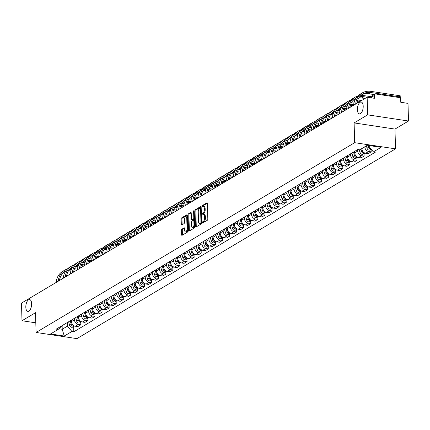 <?xml version="1.0" encoding="UTF-8"?>
<svg xmlns="http://www.w3.org/2000/svg" width="430" height="430" viewBox="0 0 430 430"><rect width="100%" height="100%" fill="white"/><g stroke="black" fill="none" stroke-linecap="round" stroke-linejoin="round"><path stroke-width="0.64" d="M202.337 222.627A0.645 0.301 -81.4 0 0 202.551 223.079A0.645 0.301 -81.4 0 0 202.664 223.052L207.4 220.23A0.919 0.43 -81.4 0 0 207.819 219.096L207.384 203.433A0.919 0.43 -81.4 0 0 207.072 202.788A0.919 0.43 -81.4 0 0 206.911 202.826L202.181 205.648A0.645 0.301 -81.4 0 0 201.885 206.443A0.645 0.301 -81.4 0 0 202.1 206.889A0.645 0.301 -81.4 0 0 202.213 206.862L202.826 206.497A2.935 1.376 -81.4 0 1 203.342 206.378A2.935 1.376 -81.4 0 1 204.331 208.437L204.363 209.738A2.935 1.376 -81.4 0 1 203.019 213.377L202.406 213.742A0.645 0.301 -81.4 0 0 202.111 214.532A0.645 0.301 -81.4 0 0 202.326 214.984A0.645 0.301 -81.4 0 0 202.439 214.957L203.051 214.591A2.935 1.376 -81.4 0 1 203.567 214.473A2.935 1.376 -81.4 0 1 204.556 216.526L204.589 217.833A2.935 1.376 -81.4 0 1 203.245 221.466L202.632 221.832A0.645 0.301 -81.4 0 0 202.337 222.627M203.567 214.473L204.384 214.597A2.935 1.376 -81.4 0 1 205.373 216.65L205.406 217.956A2.935 1.376 -81.4 0 1 204.062 221.59L203.449 221.955A0.645 0.301 -81.4 0 0 203.153 222.751A0.645 0.301 -81.4 0 0 203.153 222.761M202.702 206.567A0.645 0.301 -81.4 0 0 202.702 206.572A0.645 0.301 -81.4 0 1 202.998 205.771L202.181 205.648M203.342 206.378L204.159 206.502A2.935 1.376 -81.4 0 1 205.148 208.561L205.18 209.861A2.935 1.376 -81.4 0 1 203.836 213.5L203.223 213.861A0.645 0.301 -81.4 0 0 202.928 214.656A0.645 0.301 -81.4 0 0 202.928 214.667M31.627 303.736A5.982 2.8 -81.4 0 0 29.611 299.549A5.982 2.8 -81.4 0 0 25.816 307.197A5.982 2.8 -81.4 0 0 27.826 311.385A5.982 2.8 -81.4 0 0 31.627 303.736M363.2 106.231A5.982 2.8 -81.4 0 0 361.189 102.044A5.982 2.8 -81.4 0 0 357.389 109.693A5.982 2.8 -81.4 0 0 359.399 113.88A5.982 2.8 -81.4 0 0 363.2 106.231M181.895 229.185A0.919 0.43 -81.4 0 0 181.476 230.319L181.594 234.715A0.919 0.43 -81.4 0 0 181.906 235.361A0.919 0.43 -81.4 0 0 182.067 235.323L187.324 232.189A0.919 0.43 -81.4 0 0 187.743 231.055L187.308 215.387A0.919 0.43 -81.4 0 0 187.002 214.747A0.919 0.43 -81.4 0 0 186.84 214.785L181.578 217.913A0.919 0.43 -81.4 0 0 181.159 219.053L181.309 224.358A0.919 0.43 -81.4 0 0 181.616 225.003A0.919 0.43 -81.4 0 0 181.777 224.965L184.029 223.621A0.919 0.43 -81.4 0 0 184.448 222.487L184.373 219.854A2.456 1.15 -81.4 0 1 185.932 216.72A2.456 1.15 -81.4 0 1 186.76 218.435L187.05 228.749A2.456 1.15 -81.4 0 1 185.491 231.888A2.456 1.15 -81.4 0 1 184.663 230.168L184.615 228.448A0.919 0.43 -81.4 0 0 184.309 227.809A0.919 0.43 -81.4 0 0 184.148 227.846L181.895 229.185L182.712 229.308A0.919 0.43 -81.4 0 0 182.293 230.442L182.411 234.839A0.919 0.43 -81.4 0 0 182.444 235.097M354.11 122.91L394.971 129.081L408.5 121.018L367.639 114.853L354.11 122.91L354.664 142.685L36.072 332.454L35.523 312.685L21.994 320.742L21.5 303.096L367.145 97.207L374.379 98.298L374.304 95.551L370.638 97.734M367.639 114.853L367.145 97.207M195.456 226.459A0.919 0.43 -81.4 0 0 195.763 227.104A0.919 0.43 -81.4 0 0 195.924 227.067L201.181 223.933A0.919 0.43 -81.4 0 0 201.605 222.799L201.165 207.131A0.919 0.43 -81.4 0 0 200.858 206.491A0.919 0.43 -81.4 0 0 200.697 206.529L195.44 209.663A0.919 0.43 -81.4 0 0 195.016 210.797L195.456 226.459L196.274 226.583A0.919 0.43 -81.4 0 0 196.3 226.841M194.252 228.061L188.996 231.195A0.919 0.43 -81.4 0 1 188.834 231.232A0.919 0.43 -81.4 0 1 188.528 230.587L188.087 214.925A0.919 0.43 -81.4 0 1 188.512 213.785L190.759 212.447A0.919 0.43 -81.4 0 1 190.92 212.409A0.919 0.43 -81.4 0 1 191.232 213.054L191.409 219.407A0.919 0.43 -81.4 0 0 191.715 220.047A0.919 0.43 -81.4 0 0 191.877 220.009L193.371 219.123A0.919 0.43 -81.4 0 0 193.79 217.983L193.607 211.372A0.645 0.301 -81.4 0 1 194.016 210.549A0.645 0.301 -81.4 0 1 194.231 211.001L194.677 226.927A0.919 0.43 -81.4 0 1 194.252 228.061M408.5 121.018L408.005 103.377L400.776 102.286L400.695 99.534A1.87 1.543 59.2 0 0 399.013 97.513L375.89 94.025A1.87 1.543 59.2 0 0 374.981 94.192A1.87 1.543 59.2 0 0 374.304 95.551M394.971 129.081L395.525 148.85L76.932 338.625L36.072 332.454M21.994 320.742L35.803 322.828M361.818 148.549L361.818 148.624A4.3 3.547 59.2 0 0 365.693 153.268L368.687 151.484A4.3 3.547 -120.8 0 1 364.817 146.84L364.812 146.764M368.687 151.484L371.181 151.86L371.112 149.344M365.693 153.268L368.188 153.644L371.181 151.86M364.033 153.564L364.102 156.079L361.608 155.703A4.3 3.547 -120.8 0 1 357.733 151.059L357.695 149.575M354.696 151.36L354.739 152.844A4.3 3.547 59.2 0 0 358.609 157.487L361.103 157.864L364.102 156.079M356.948 157.778L357.018 160.299L354.524 159.922A4.3 3.547 -120.8 0 1 350.654 155.278L350.611 153.79M347.617 155.574L347.655 157.063A4.3 3.547 59.2 0 0 351.53 161.707L354.024 162.083L357.018 160.299M349.864 161.997L349.939 164.518L347.445 164.142A4.3 3.547 -120.8 0 1 343.57 159.492L343.532 158.009M340.533 159.793L340.576 161.277A4.3 3.547 59.2 0 0 344.446 165.926L346.94 166.302L349.939 164.518M342.785 166.216L342.855 168.737L340.361 168.361A4.3 3.547 -120.8 0 1 336.491 163.712L336.448 162.228M333.454 164.013L333.492 165.496A4.3 3.547 59.2 0 0 337.367 170.146L339.861 170.522L342.855 168.737M335.701 170.436L335.771 172.951L333.282 172.575A4.3 3.547 -120.8 0 1 329.407 167.931L329.364 166.448M326.37 168.232L326.413 169.716A4.3 3.547 59.2 0 0 330.283 174.36L332.777 174.736L335.771 172.951M328.622 174.655L328.692 177.171L326.198 176.794A4.3 3.547 -120.8 0 1 322.328 172.15L322.285 170.667M319.286 172.451L319.329 173.935A4.3 3.547 59.2 0 0 323.204 178.579L325.693 178.955L328.692 177.171M321.538 178.869L321.608 181.39L319.119 181.014A4.3 3.547 -120.8 0 1 315.244 176.37L315.201 174.881M312.207 176.671L312.25 178.154A4.3 3.547 59.2 0 0 316.12 182.798L318.614 183.175L321.608 181.39M314.459 183.089L314.529 185.609L312.035 185.233A4.3 3.547 -120.8 0 1 308.16 180.584L308.122 179.1M305.123 180.885L305.166 182.374A4.3 3.547 59.2 0 0 309.041 187.018L311.53 187.394L314.529 185.609M307.375 187.308L307.445 189.829L304.956 189.453A4.3 3.547 -120.8 0 1 301.081 184.803L301.038 183.32M298.044 185.104L298.087 186.588A4.3 3.547 59.2 0 0 301.957 191.237L304.451 191.613L307.445 189.829M300.296 191.527L300.366 194.043L297.872 193.667A4.3 3.547 -120.8 0 1 293.996 189.023L293.959 187.539M290.959 189.324L291.002 190.807A4.3 3.547 59.2 0 0 294.878 195.456L297.366 195.833L300.366 194.043M293.212 195.747L293.281 198.262L290.787 197.886A4.3 3.547 -120.8 0 1 286.917 193.242L286.875 191.758M283.881 193.543L283.918 195.026A4.3 3.547 59.2 0 0 287.794 199.671L290.288 200.047L293.281 198.262M286.127 199.961L286.203 202.482L283.709 202.105A4.3 3.547 -120.8 0 1 279.833 197.461L279.796 195.978M276.796 197.762L276.839 199.246A4.3 3.547 59.2 0 0 280.709 203.89L283.203 204.266L286.203 202.482M279.048 204.18L279.118 206.701L276.624 206.325A4.3 3.547 -120.8 0 1 272.754 201.681L272.711 200.192M269.717 201.976L269.755 203.465A4.3 3.547 59.2 0 0 273.63 208.109L276.125 208.486L279.118 206.701M271.964 208.4L272.034 210.92L269.546 210.544A4.3 3.547 -120.8 0 1 265.67 205.895L265.627 204.411M262.633 206.196L262.676 207.679A4.3 3.547 59.2 0 0 266.546 212.329L269.04 212.705L272.034 210.92M264.885 212.619L264.955 215.14L262.461 214.763A4.3 3.547 -120.8 0 1 258.591 210.114L258.548 208.631M255.554 210.415L255.592 211.899A4.3 3.547 59.2 0 0 259.467 216.548L261.961 216.924L264.955 215.14M257.801 216.838L257.871 219.354L255.382 218.977A4.3 3.547 -120.8 0 1 251.507 214.333L251.464 212.85M248.47 214.634L248.513 216.118A4.3 3.547 59.2 0 0 252.383 220.762L254.877 221.138L257.871 219.354M250.722 221.058L250.792 223.573L248.298 223.197A4.3 3.547 -120.8 0 1 244.428 218.553L244.385 217.069M241.386 218.854L241.429 220.337A4.3 3.547 59.2 0 0 245.304 224.981L247.793 225.358L250.792 223.573M243.638 225.272L243.708 227.792L241.219 227.416A4.3 3.547 -120.8 0 1 237.344 222.772L237.301 221.283M234.307 223.068L234.35 224.557A4.3 3.547 59.2 0 0 238.22 229.201L240.714 229.577L243.708 227.792M236.559 229.491L236.629 232.012L234.135 231.636A4.3 3.547 -120.8 0 1 230.26 226.986L230.222 225.503M227.223 227.287L227.266 228.771A4.3 3.547 59.2 0 0 231.141 233.42L233.63 233.796L236.629 232.012M229.475 233.71L229.545 236.231L227.051 235.855A4.3 3.547 -120.8 0 1 223.181 231.206L223.138 229.722M220.144 231.507L220.181 232.99A4.3 3.547 59.2 0 0 224.057 237.639L226.551 238.016L229.545 236.231M222.396 237.93L222.466 240.445L219.972 240.069A4.3 3.547 -120.8 0 1 216.096 235.425L216.059 233.941M213.06 235.726L213.103 237.209A4.3 3.547 59.2 0 0 216.978 241.853L219.467 242.23L222.466 240.445M215.312 242.149L215.382 244.665L212.888 244.288A4.3 3.547 -120.8 0 1 209.018 239.644L208.975 238.161M205.981 239.945L206.018 241.429A4.3 3.547 59.2 0 0 209.894 246.073L212.388 246.449L215.382 244.665M208.227 246.363L208.303 248.884L205.809 248.508A4.3 3.547 -120.8 0 1 201.933 243.864L201.896 242.375M198.897 244.165L198.939 245.648A4.3 3.547 59.2 0 0 202.809 250.292L205.303 250.668L208.303 248.884M201.149 250.582L201.219 253.103L198.725 252.727A4.3 3.547 -120.8 0 1 194.854 248.078L194.811 246.594M191.818 248.379L191.855 249.868A4.3 3.547 59.2 0 0 195.731 254.512L198.225 254.888L201.219 253.103M194.064 254.802L194.134 257.323L191.646 256.947A4.3 3.547 -120.8 0 1 187.77 252.297L187.727 250.814M184.733 252.598L184.776 254.082A4.3 3.547 59.2 0 0 188.646 258.731L191.14 259.107L194.134 257.323M186.986 259.021L187.055 261.537L184.561 261.161A4.3 3.547 -120.8 0 1 180.691 256.517L180.648 255.033M177.654 256.817L177.692 258.301A4.3 3.547 59.2 0 0 181.567 262.95L184.061 263.327L187.055 261.537M179.901 263.241L179.971 265.756L177.482 265.38A4.3 3.547 -120.8 0 1 173.607 260.736L173.564 259.252M170.57 261.037L170.613 262.52A4.3 3.547 59.2 0 0 174.483 267.164L176.977 267.541L179.971 265.756M172.822 267.455L172.892 269.975L170.398 269.599A4.3 3.547 -120.8 0 1 166.528 264.955L166.485 263.472M163.486 265.256L163.529 266.74A4.3 3.547 59.2 0 0 167.404 271.384L169.893 271.76L172.892 269.975M165.738 271.674L165.808 274.195L163.319 273.819A4.3 3.547 -120.8 0 1 159.444 269.175L159.401 267.686M156.407 269.47L156.45 270.959A4.3 3.547 59.2 0 0 160.32 275.603L162.814 275.979L165.808 274.195M158.659 275.893L158.729 278.414L156.235 278.038A4.3 3.547 -120.8 0 1 152.36 273.389L152.322 271.905M149.323 273.69L149.366 275.173A4.3 3.547 59.2 0 0 153.241 279.822L155.73 280.199L158.729 278.414M151.575 280.113L151.645 282.634L149.151 282.257A4.3 3.547 -120.8 0 1 145.281 277.608L145.238 276.125M142.244 277.909L142.282 279.392A4.3 3.547 59.2 0 0 146.157 284.042L148.651 284.418L151.645 282.634M144.496 284.332L144.566 286.848L142.072 286.471A4.3 3.547 -120.8 0 1 138.197 281.827L138.159 280.344M135.16 282.128L135.203 283.612A4.3 3.547 59.2 0 0 139.078 288.256L141.567 288.632L144.566 286.848M137.412 288.552L137.482 291.067L134.988 290.691A4.3 3.547 -120.8 0 1 131.118 286.047L131.075 284.563M128.081 286.348L128.119 287.831A4.3 3.547 59.2 0 0 131.994 292.475L134.488 292.851L137.482 291.067M130.328 292.765L130.403 295.286L127.909 294.91A4.3 3.547 -120.8 0 1 124.033 290.266L123.996 288.777M120.997 290.562L121.04 292.051A4.3 3.547 59.2 0 0 124.91 296.695L127.404 297.071L130.403 295.286M123.249 296.985L123.319 299.506L120.825 299.129A4.3 3.547 -120.8 0 1 116.955 294.48L116.912 292.997M113.918 294.781L113.955 296.265A4.3 3.547 59.2 0 0 117.831 300.914L120.325 301.29L123.319 299.506M116.165 301.204L116.234 303.725L113.746 303.349A4.3 3.547 -120.8 0 1 109.87 298.7L109.827 297.216M106.833 299L106.876 300.484A4.3 3.547 59.2 0 0 110.746 305.133L113.24 305.51L116.234 303.725M109.086 305.424L109.156 307.939L106.661 307.563A4.3 3.547 -120.8 0 1 102.791 302.919L102.748 301.435M99.749 303.22L99.792 304.703A4.3 3.547 59.2 0 0 103.668 309.347L106.156 309.724L109.156 307.939M102.001 309.643L102.071 312.159L99.583 311.782A4.3 3.547 -120.8 0 1 95.707 307.138L95.664 305.655M92.67 307.439L92.713 308.923A4.3 3.547 59.2 0 0 96.583 313.567L99.077 313.943L102.071 312.159M94.922 313.857L94.992 316.378L92.498 316.002A4.3 3.547 -120.8 0 1 88.628 311.358L88.585 309.869M85.586 311.659L85.629 313.142A4.3 3.547 59.2 0 0 89.505 317.786L91.993 318.162L94.992 316.378M87.838 318.076L87.908 320.597L85.419 320.221A4.3 3.547 -120.8 0 1 81.544 315.572L81.501 314.088M78.507 315.873L78.55 317.362A4.3 3.547 59.2 0 0 82.42 322.005L84.914 322.382L87.908 320.597M80.759 322.296L80.829 324.817L78.335 324.44A4.3 3.547 -120.8 0 1 74.46 319.791L74.422 318.308M71.423 320.092L71.466 321.575A4.3 3.547 59.2 0 0 75.341 326.225L77.83 326.601L80.829 324.817M368.935 145.517L368.962 146.533L370.321 145.727M58.872 328.746L62.221 329.251L67.44 326.139L71.901 331.492L64.274 336.034L50.547 333.965L58.174 329.418L56.255 329.127L357.776 149.527L359.695 149.817L367.322 145.27L381.05 147.345L373.423 151.887L368.962 146.533M71.901 331.492L73.82 331.783L375.347 152.177L373.423 151.887M354.664 142.685L395.525 148.85M62.119 325.634L62.221 329.251L64.274 336.034M67.44 326.139L67.338 322.527M73.675 326.515L73.82 331.783M58.174 329.418L62.076 325.66M207.351 203.175L202.998 205.771M201.138 206.878L196.257 209.786A0.919 0.43 -81.4 0 0 195.833 210.92L196.274 226.583M200.659 223.009A0.645 0.301 -81.4 0 0 200.955 222.213L200.568 208.464A0.645 0.301 -81.4 0 0 200.353 208.012A0.645 0.301 -81.4 0 0 200.24 208.039L199.595 208.421A2.935 1.376 -81.4 0 0 198.246 212.06L198.509 221.455A2.935 1.376 -81.4 0 0 199.499 223.514A2.935 1.376 -81.4 0 0 200.014 223.396L201.476 223.132A0.645 0.301 -81.4 0 0 201.595 223.009M201.197 208.142A0.645 0.301 -81.4 0 0 201.17 208.136A0.645 0.301 -81.4 0 0 201.057 208.163L200.455 208.072M199.499 223.514L200.315 223.638A2.935 1.376 -81.4 0 0 200.831 223.514L200.014 223.396M201.476 223.132L200.831 223.514M191.2 212.796L189.329 213.909A0.919 0.43 -81.4 0 0 188.904 215.048L189.345 230.711A0.919 0.43 -81.4 0 0 189.372 230.969M192.387 220.09A0.919 0.43 -81.4 0 0 192.532 220.171A0.919 0.43 -81.4 0 0 192.694 220.133L194.188 219.246A0.919 0.43 -81.4 0 0 194.451 218.908M191.592 225.997A2.456 1.15 -81.4 0 0 192.414 227.717A2.456 1.15 -81.4 0 0 193.973 224.578L193.876 220.945A0.919 0.43 -81.4 0 0 193.564 220.3A0.919 0.43 -81.4 0 0 193.403 220.337L191.909 221.23A0.919 0.43 -81.4 0 0 191.49 222.364L191.592 225.997M192.414 227.717L193.237 227.841A2.456 1.15 -81.4 0 0 194.65 226.024M194.494 220.477A0.919 0.43 -81.4 0 0 194.381 220.423A0.919 0.43 -81.4 0 0 194.22 220.461M184.588 228.196L182.712 229.308M185.491 231.888L186.308 232.012A2.456 1.15 -81.4 0 0 187.722 230.195M187.367 217.446A2.456 1.15 -81.4 0 0 186.749 216.844L185.932 216.72M187.281 215.129L182.395 218.037A0.919 0.43 -81.4 0 0 181.976 219.176L182.126 224.481A0.919 0.43 -81.4 0 0 182.153 224.739M368.171 145.399L368.66 147.205A2.338 1.93 59.2 0 0 371.138 149.145M366.392 145.824L367.026 148.178A2.338 1.93 59.2 0 0 370.176 149.903L371.24 149.269M369.741 147.469A2.338 1.93 59.2 0 0 370.273 148.103M355.691 104.033A18.049 14.889 -120.8 0 1 362.162 92.982A18.049 14.889 -120.8 0 1 370.923 91.375L399.685 95.718A2.15 0.683 -1.6 0 1 400.792 96.282L400.825 97.433A2.15 0.683 178.4 0 0 399.717 96.874L370.956 92.531A16.834 13.889 59.2 0 0 362.786 94.03A16.834 13.889 59.2 0 0 356.868 103.334M399.986 98.002A2.15 0.683 178.4 0 0 400.825 97.433M353.6 105.28A18.049 14.889 -120.8 0 1 360.077 94.229L362.162 92.982M374.304 94.595L368.865 93.772A16.834 13.889 59.2 0 0 361.775 94.707M360.942 149.07L361.576 151.424A2.338 1.93 59.2 0 0 364.726 153.144A2.338 1.93 59.2 0 0 364.871 153.048M359.227 149.742L359.942 152.397A2.338 1.93 59.2 0 0 363.092 154.117L364.726 153.144M361.716 148.613L361.872 149.199M362.151 150.231L362.35 150.962A2.338 1.93 59.2 0 0 364.565 152.913M353.53 152.053L354.492 155.644A2.338 1.93 59.2 0 0 357.647 157.364A2.338 1.93 59.2 0 0 357.792 157.267M351.896 153.026L352.858 156.617A2.338 1.93 59.2 0 0 356.013 158.337L357.647 157.364M354.298 151.596L354.793 153.419M355.067 154.445L355.266 155.182A2.338 1.93 59.2 0 0 357.481 157.133M348.606 108.252A18.049 14.889 -120.8 0 1 355.083 97.201A18.049 14.889 -120.8 0 1 357.755 96.014M360.877 95.455A18.049 14.889 -120.8 0 1 363.839 95.594L370.848 96.653M346.515 109.494A18.049 14.889 -120.8 0 1 352.992 98.448L355.083 97.201M365.011 98.481L361.786 97.992A16.834 13.889 59.2 0 0 358.862 97.868M367.102 97.234L363.871 96.75A16.834 13.889 59.2 0 0 359.63 96.788M355.777 98.492A16.834 13.889 59.2 0 0 354.691 98.921M356.072 98.035A16.834 13.889 59.2 0 0 355.701 98.244A16.834 13.889 59.2 0 0 349.784 107.548M341.522 112.472A18.049 14.889 -120.8 0 1 347.999 101.421A18.049 14.889 -120.8 0 1 350.676 100.233M353.793 99.674A18.049 14.889 -120.8 0 1 355.132 99.658M339.437 113.713A18.049 14.889 -120.8 0 1 345.913 102.662L347.999 101.421M357.781 99.97L361.555 100.539M357.932 102.7L357.002 102.555M360.017 101.453L357.389 101.055M354.175 102.141A16.834 13.889 59.2 0 0 351.783 102.087M348.698 102.706A16.834 13.889 59.2 0 0 347.612 103.141M354.621 100.813A16.834 13.889 59.2 0 0 352.552 101.007M348.988 102.254A16.834 13.889 59.2 0 0 348.623 102.464A16.834 13.889 59.2 0 0 342.699 111.768M346.446 156.273L347.413 159.858A2.338 1.93 59.2 0 0 350.563 161.583A2.338 1.93 59.2 0 0 350.708 161.486M344.812 157.246L345.779 160.831A2.338 1.93 59.2 0 0 348.929 162.556L350.563 161.583M347.22 155.81L347.709 157.633M347.988 158.665L348.187 159.401A2.338 1.93 59.2 0 0 350.402 161.352M339.367 160.492L340.329 164.077A2.338 1.93 59.2 0 0 343.484 165.803A2.338 1.93 59.2 0 0 343.624 165.706M337.733 161.465L338.695 165.05A2.338 1.93 59.2 0 0 341.85 166.775L343.484 165.803M340.135 160.03L340.63 161.852M340.904 162.884L341.103 163.62A2.338 1.93 59.2 0 0 343.317 165.566M332.283 164.712L333.25 168.297A2.338 1.93 59.2 0 0 336.4 170.017A2.338 1.93 59.2 0 0 336.545 169.92M330.648 165.684L331.616 169.269A2.338 1.93 59.2 0 0 334.766 170.995L336.4 170.017M333.056 164.249L333.546 166.071M333.825 167.103L334.019 167.834A2.338 1.93 59.2 0 0 336.238 169.785M334.443 116.691A18.049 14.889 -120.8 0 1 340.92 105.64A18.049 14.889 -120.8 0 1 343.591 104.447M346.714 103.888A18.049 14.889 -120.8 0 1 348.047 103.877M332.352 117.933A18.049 14.889 -120.8 0 1 338.829 106.882L340.92 105.64M350.697 104.189L353.67 104.635M350.848 106.914L349.923 106.774M352.939 105.672L350.305 105.275M347.096 106.36A16.834 13.889 59.2 0 0 344.699 106.307M341.613 106.925A16.834 13.889 59.2 0 0 340.528 107.36M347.542 105.033A16.834 13.889 59.2 0 0 345.467 105.226M341.909 106.473A16.834 13.889 59.2 0 0 341.538 106.683A16.834 13.889 59.2 0 0 335.62 115.987M327.359 120.905A18.049 14.889 -120.8 0 1 333.836 109.86A18.049 14.889 -120.8 0 1 336.513 108.666M339.63 108.107A18.049 14.889 -120.8 0 1 340.969 108.097M325.273 122.152A18.049 14.889 -120.8 0 1 331.75 111.101L333.836 109.86M343.618 108.403L346.585 108.855M343.769 111.133L342.839 110.994M345.854 109.892L343.226 109.494M340.012 110.58A16.834 13.889 59.2 0 0 337.614 110.526M334.535 111.144A16.834 13.889 59.2 0 0 333.449 111.58M340.458 109.252A16.834 13.889 59.2 0 0 338.388 109.446M334.825 110.693A16.834 13.889 59.2 0 0 334.459 110.902A16.834 13.889 59.2 0 0 328.536 120.206M320.28 125.125A18.049 14.889 -120.8 0 1 326.757 114.074A18.049 14.889 -120.8 0 1 329.428 112.886M332.546 112.327A18.049 14.889 -120.8 0 1 333.884 112.316M318.189 126.372A18.049 14.889 -120.8 0 1 324.666 115.321L326.757 114.074M336.534 112.622L339.506 113.069M336.685 115.353L335.755 115.213M338.775 114.111L336.142 113.713M332.933 114.794A16.834 13.889 59.2 0 0 330.536 114.745M327.45 115.364A16.834 13.889 59.2 0 0 326.365 115.799M333.379 113.466A16.834 13.889 59.2 0 0 331.304 113.66M327.746 114.912A16.834 13.889 59.2 0 0 327.375 115.122A16.834 13.889 59.2 0 0 321.457 124.426M325.204 168.925L326.166 172.516A2.338 1.93 59.2 0 0 329.321 174.236A2.338 1.93 59.2 0 0 329.461 174.139M323.57 169.898L324.532 173.489A2.338 1.93 59.2 0 0 327.681 175.209L329.321 174.236M325.972 168.469L326.461 170.291M326.741 171.323L326.94 172.054A2.338 1.93 59.2 0 0 329.154 174.005M313.196 129.344A18.049 14.889 -120.8 0 1 319.673 118.293A18.049 14.889 -120.8 0 1 322.349 117.105M325.467 116.546A18.049 14.889 -120.8 0 1 326.805 116.535M311.11 130.586A18.049 14.889 -120.8 0 1 317.587 119.54L319.673 118.293M329.455 116.842L332.422 117.288M329.606 119.572L328.676 119.432M331.691 118.325L329.063 117.927M325.849 119.013A16.834 13.889 59.2 0 0 323.451 118.959M320.371 119.583A16.834 13.889 59.2 0 0 319.286 120.013M326.295 117.686A16.834 13.889 59.2 0 0 324.225 117.879M320.662 119.126A16.834 13.889 59.2 0 0 320.296 119.336A16.834 13.889 59.2 0 0 314.373 128.645M318.119 173.145L319.087 176.735A2.338 1.93 59.2 0 0 322.237 178.455A2.338 1.93 59.2 0 0 322.382 178.359M316.485 174.118L317.453 177.708A2.338 1.93 59.2 0 0 320.603 179.428L322.237 178.455M318.893 172.688L319.382 174.51M319.662 175.537L319.856 176.273A2.338 1.93 59.2 0 0 322.07 178.224M306.117 133.563A18.049 14.889 -120.8 0 1 312.588 122.512A18.049 14.889 -120.8 0 1 315.265 121.325M318.383 120.766A18.049 14.889 -120.8 0 1 319.721 120.749M304.026 134.805A18.049 14.889 -120.8 0 1 310.503 123.754L312.588 122.512M322.371 121.061L325.343 121.507M322.521 123.792L321.592 123.646M324.612 122.545L321.979 122.147M318.764 123.233A16.834 13.889 59.2 0 0 316.373 123.179M313.287 123.797A16.834 13.889 59.2 0 0 312.202 124.232M319.216 121.905A16.834 13.889 59.2 0 0 317.141 122.098M313.583 123.345A16.834 13.889 59.2 0 0 313.212 123.555A16.834 13.889 59.2 0 0 307.294 132.859M311.04 177.364L312.003 180.949A2.338 1.93 59.2 0 0 315.152 182.675A2.338 1.93 59.2 0 0 315.298 182.578M309.406 178.337L310.369 181.928A2.338 1.93 59.2 0 0 313.518 183.648L315.152 182.675M311.809 176.902L312.298 178.724M312.578 179.756L312.777 180.493A2.338 1.93 59.2 0 0 314.991 182.444M299.033 137.783A18.049 14.889 -120.8 0 1 305.51 126.732A18.049 14.889 -120.8 0 1 308.181 125.544M311.304 124.98A18.049 14.889 -120.8 0 1 312.642 124.969M296.947 139.024A18.049 14.889 -120.8 0 1 303.419 127.973L305.51 126.732M315.292 125.281L318.259 125.727M315.443 128.006L314.513 127.866M317.528 126.764L314.9 126.366M311.685 127.452A16.834 13.889 59.2 0 0 309.288 127.398M306.208 128.016A16.834 13.889 59.2 0 0 305.123 128.452M312.132 126.124A16.834 13.889 59.2 0 0 310.062 126.318M306.499 127.565A16.834 13.889 59.2 0 0 306.133 127.774A16.834 13.889 59.2 0 0 300.21 137.079M303.956 181.584L304.924 185.169A2.338 1.93 59.2 0 0 308.073 186.894A2.338 1.93 59.2 0 0 308.219 186.797M302.322 182.556L303.29 186.142A2.338 1.93 59.2 0 0 306.44 187.867L308.073 186.894M304.73 181.121L305.219 182.944M305.493 183.975L305.692 184.712A2.338 1.93 59.2 0 0 307.907 186.663M291.954 141.997A18.049 14.889 -120.8 0 1 298.425 130.951A18.049 14.889 -120.8 0 1 301.102 129.758M304.22 129.199A18.049 14.889 -120.8 0 1 305.558 129.188M289.863 143.244A18.049 14.889 -120.8 0 1 296.34 132.193L298.425 130.951M308.208 129.494L311.175 129.946M308.358 132.225L307.428 132.085M310.449 130.983L307.815 130.586M304.601 131.671A16.834 13.889 59.2 0 0 302.209 131.618M299.124 132.236A16.834 13.889 59.2 0 0 298.038 132.671M305.053 130.344A16.834 13.889 59.2 0 0 302.978 130.537M299.414 131.784A16.834 13.889 59.2 0 0 299.049 131.994A16.834 13.889 59.2 0 0 293.131 141.298M296.872 185.803L297.839 189.388A2.338 1.93 59.2 0 0 300.989 191.113A2.338 1.93 59.2 0 0 301.134 191.011M295.238 186.776L296.206 190.361A2.338 1.93 59.2 0 0 299.355 192.086L300.989 191.113M297.646 185.341L298.135 187.163M298.415 188.195L298.613 188.931A2.338 1.93 59.2 0 0 300.828 190.877M284.87 146.216A18.049 14.889 -120.8 0 1 291.346 135.165A18.049 14.889 -120.8 0 1 294.018 133.977M297.141 133.418A18.049 14.889 -120.8 0 1 298.479 133.407M282.784 147.463A18.049 14.889 -120.8 0 1 289.256 136.412L291.346 135.165M301.129 133.714L304.096 134.165M301.279 136.444L300.35 136.305M303.365 135.203L300.737 134.805M297.522 135.885A16.834 13.889 59.2 0 0 295.125 135.837M292.04 136.455A16.834 13.889 59.2 0 0 290.954 136.891M297.969 134.558A16.834 13.889 59.2 0 0 295.899 134.757M292.335 136.004A16.834 13.889 59.2 0 0 291.97 136.213A16.834 13.889 59.2 0 0 286.047 145.517M289.793 190.017L290.761 193.607A2.338 1.93 59.2 0 0 293.91 195.327A2.338 1.93 59.2 0 0 294.055 195.231M288.159 190.995L289.121 194.58A2.338 1.93 59.2 0 0 292.276 196.3L293.91 195.327M290.567 189.56L291.056 191.382M291.33 192.414L291.529 193.145A2.338 1.93 59.2 0 0 293.744 195.096M277.791 150.435A18.049 14.889 -120.8 0 1 284.262 139.385A18.049 14.889 -120.8 0 1 286.939 138.197M290.056 137.638A18.049 14.889 -120.8 0 1 291.395 137.627M275.7 151.677A18.049 14.889 -120.8 0 1 282.177 140.631L284.262 139.385M294.045 137.933L297.012 138.379M294.195 140.664L293.265 140.524M296.281 139.417L293.652 139.024M290.438 140.105A16.834 13.889 59.2 0 0 288.046 140.051M284.961 140.674A16.834 13.889 59.2 0 0 283.875 141.11M290.89 138.777A16.834 13.889 59.2 0 0 288.815 138.971M285.251 140.218A16.834 13.889 59.2 0 0 284.886 140.433A16.834 13.889 59.2 0 0 278.968 149.737M282.709 194.236L283.676 197.827A2.338 1.93 59.2 0 0 286.826 199.547A2.338 1.93 59.2 0 0 286.971 199.45M281.075 195.209L282.042 198.8A2.338 1.93 59.2 0 0 285.192 200.52L286.826 199.547M283.483 193.779L283.972 195.602M284.252 196.628L284.45 197.365A2.338 1.93 59.2 0 0 286.665 199.316M270.707 154.655A18.049 14.889 -120.8 0 1 277.183 143.604A18.049 14.889 -120.8 0 1 279.855 142.416M282.978 141.857A18.049 14.889 -120.8 0 1 284.311 141.841M268.616 155.897A18.049 14.889 -120.8 0 1 275.092 144.846L277.183 143.604M286.966 142.153L289.933 142.599M287.111 144.883L286.187 144.743M289.202 143.636L286.573 143.238M283.359 144.324A16.834 13.889 59.2 0 0 280.962 144.27M277.877 144.894A16.834 13.889 59.2 0 0 276.791 145.324M283.805 142.996A16.834 13.889 59.2 0 0 281.731 143.19M278.172 144.437A16.834 13.889 59.2 0 0 277.802 144.647A16.834 13.889 59.2 0 0 271.884 153.951M275.63 198.456L276.592 202.041A2.338 1.93 59.2 0 0 279.747 203.766A2.338 1.93 59.2 0 0 279.892 203.669M273.996 199.429L274.958 203.019A2.338 1.93 59.2 0 0 278.113 204.739L279.747 203.766M276.399 197.999L276.893 199.821M277.167 200.848L277.366 201.584A2.338 1.93 59.2 0 0 279.581 203.535M263.622 158.874A18.049 14.889 -120.8 0 1 270.099 147.823A18.049 14.889 -120.8 0 1 272.776 146.635M275.893 146.076A18.049 14.889 -120.8 0 1 277.232 146.06M261.537 160.116A18.049 14.889 -120.8 0 1 268.014 149.065L270.099 147.823M279.882 146.372L282.849 146.818M280.032 149.097L279.102 148.957M282.118 147.855L279.489 147.458M276.275 148.543A16.834 13.889 59.2 0 0 273.883 148.49M270.798 149.108A16.834 13.889 59.2 0 0 269.712 149.543M276.721 147.216A16.834 13.889 59.2 0 0 274.652 147.409M271.088 148.656A16.834 13.889 59.2 0 0 270.723 148.866A16.834 13.889 59.2 0 0 264.799 158.17M268.546 202.675L269.513 206.26A2.338 1.93 59.2 0 0 272.663 207.986A2.338 1.93 59.2 0 0 272.808 207.889M266.912 203.648L267.879 207.233A2.338 1.93 59.2 0 0 271.029 208.958L272.663 207.986M269.32 202.213L269.809 204.035M270.088 205.067L270.282 205.803A2.338 1.93 59.2 0 0 272.502 207.754M256.543 163.088A18.049 14.889 -120.8 0 1 263.02 152.043A18.049 14.889 -120.8 0 1 265.692 150.849M268.815 150.29A18.049 14.889 -120.8 0 1 270.147 150.28M254.452 164.335A18.049 14.889 -120.8 0 1 260.929 153.284L263.02 152.043M272.797 150.586L275.77 151.037M272.948 153.316L272.018 153.177M275.039 152.075L272.405 151.677M269.196 152.763A16.834 13.889 59.2 0 0 266.799 152.709M263.714 153.327A16.834 13.889 59.2 0 0 262.628 153.763M269.642 151.435A16.834 13.889 59.2 0 0 267.567 151.629M264.009 152.876A16.834 13.889 59.2 0 0 263.638 153.085A16.834 13.889 59.2 0 0 257.721 162.389M261.467 206.894L262.429 210.48A2.338 1.93 59.2 0 0 265.584 212.205A2.338 1.93 59.2 0 0 265.724 212.108M259.833 207.867L260.795 211.452A2.338 1.93 59.2 0 0 263.95 213.178L265.584 212.205M262.236 206.432L262.73 208.254M263.004 209.286L263.203 210.023A2.338 1.93 59.2 0 0 265.418 211.969M249.459 167.308A18.049 14.889 -120.8 0 1 255.936 156.257A18.049 14.889 -120.8 0 1 258.613 155.069M261.73 154.51A18.049 14.889 -120.8 0 1 263.069 154.499M247.374 168.555A18.049 14.889 -120.8 0 1 253.85 157.504L255.936 156.257M265.719 154.805L268.685 155.257M265.869 157.536L264.939 157.396M267.954 156.294L265.326 155.897M262.112 156.982A16.834 13.889 59.2 0 0 259.715 156.928M256.635 157.547A16.834 13.889 59.2 0 0 255.549 157.982M262.558 155.655A16.834 13.889 59.2 0 0 260.489 155.848M256.925 157.095A16.834 13.889 59.2 0 0 256.56 157.305A16.834 13.889 59.2 0 0 250.636 166.609M254.383 211.108L255.35 214.699A2.338 1.93 59.2 0 0 258.5 216.419A2.338 1.93 59.2 0 0 258.645 216.322M252.749 212.087L253.716 215.672A2.338 1.93 59.2 0 0 256.866 217.397L258.5 216.419M255.157 210.652L255.646 212.474M255.925 213.506L256.119 214.237A2.338 1.93 59.2 0 0 258.339 216.188M242.38 171.527A18.049 14.889 -120.8 0 1 248.857 160.476A18.049 14.889 -120.8 0 1 251.528 159.288M254.646 158.729A18.049 14.889 -120.8 0 1 255.984 158.718M240.289 172.774A18.049 14.889 -120.8 0 1 246.766 161.723L248.857 160.476M258.634 159.025L261.607 159.471M258.785 161.755L257.855 161.615M260.876 160.508L258.242 160.116M255.028 161.196A16.834 13.889 59.2 0 0 252.636 161.143M249.55 161.766A16.834 13.889 59.2 0 0 248.465 162.201M255.479 159.869A16.834 13.889 59.2 0 0 253.404 160.062M249.846 161.315A16.834 13.889 59.2 0 0 249.475 161.524A16.834 13.889 59.2 0 0 243.557 170.828M247.304 215.328L248.266 218.918A2.338 1.93 59.2 0 0 251.421 220.638A2.338 1.93 59.2 0 0 251.561 220.542M245.67 216.301L246.632 219.891A2.338 1.93 59.2 0 0 249.782 221.611L251.421 220.638M248.072 214.871L248.561 216.693M248.841 217.72L249.04 218.456A2.338 1.93 59.2 0 0 251.254 220.407M235.296 175.746A18.049 14.889 -120.8 0 1 241.773 164.695A18.049 14.889 -120.8 0 1 244.45 163.507M247.567 162.948A18.049 14.889 -120.8 0 1 248.905 162.932M233.21 176.988A18.049 14.889 -120.8 0 1 239.682 165.937L241.773 164.695M251.555 163.244L254.522 163.69M251.706 165.975L250.776 165.835M253.791 164.728L251.163 164.33M247.949 165.416A16.834 13.889 59.2 0 0 245.551 165.362M242.472 165.985A16.834 13.889 59.2 0 0 241.386 166.415M248.395 164.088A16.834 13.889 59.2 0 0 246.325 164.281M242.762 165.528A16.834 13.889 59.2 0 0 242.396 165.738A16.834 13.889 59.2 0 0 236.473 175.042M240.22 219.547L241.187 223.138A2.338 1.93 59.2 0 0 244.337 224.858A2.338 1.93 59.2 0 0 244.482 224.761M238.585 220.52L239.553 224.111A2.338 1.93 59.2 0 0 242.703 225.831L244.337 224.858M240.993 219.09L241.483 220.912M241.762 221.939L241.956 222.675A2.338 1.93 59.2 0 0 244.17 224.627M228.217 179.966A18.049 14.889 -120.8 0 1 234.689 168.915A18.049 14.889 -120.8 0 1 237.365 167.727M240.483 167.168A18.049 14.889 -120.8 0 1 241.821 167.152M226.126 181.207A18.049 14.889 -120.8 0 1 232.603 170.156L234.689 168.915M244.471 167.463L247.438 167.91M244.622 170.194L243.692 170.049M246.712 168.947L244.079 168.549M240.864 169.635A16.834 13.889 59.2 0 0 238.473 169.581M235.387 170.199A16.834 13.889 59.2 0 0 234.302 170.635M241.316 168.307A16.834 13.889 59.2 0 0 239.241 168.501M235.683 169.748A16.834 13.889 59.2 0 0 235.312 169.957A16.834 13.889 59.2 0 0 229.394 179.262M233.141 223.767L234.103 227.352A2.338 1.93 59.2 0 0 237.252 229.077A2.338 1.93 59.2 0 0 237.398 228.98M231.507 224.739L232.469 228.325A2.338 1.93 59.2 0 0 235.619 230.05L237.252 229.077M233.909 223.304L234.398 225.126M234.678 226.158L234.877 226.895A2.338 1.93 59.2 0 0 237.091 228.846M221.133 184.185A18.049 14.889 -120.8 0 1 227.61 173.134A18.049 14.889 -120.8 0 1 230.281 171.941M233.404 171.382A18.049 14.889 -120.8 0 1 234.742 171.371M219.047 185.427A18.049 14.889 -120.8 0 1 225.519 174.376L227.61 173.134M237.392 171.683L240.359 172.129M237.543 174.408L236.613 174.268M239.628 173.166L237 172.769M233.786 173.854A16.834 13.889 59.2 0 0 231.388 173.801M228.308 174.419A16.834 13.889 59.2 0 0 227.223 174.854M234.232 172.527A16.834 13.889 59.2 0 0 232.162 172.72M228.599 173.967A16.834 13.889 59.2 0 0 228.233 174.177A16.834 13.889 59.2 0 0 222.31 183.481M226.056 227.986L227.024 231.571A2.338 1.93 59.2 0 0 230.174 233.297A2.338 1.93 59.2 0 0 230.319 233.2M224.422 228.959L225.39 232.544A2.338 1.93 59.2 0 0 228.54 234.269L230.174 233.297M226.83 227.524L227.32 229.346M227.594 230.378L227.792 231.114A2.338 1.93 59.2 0 0 230.007 233.06M214.054 188.399A18.049 14.889 -120.8 0 1 220.525 177.353A18.049 14.889 -120.8 0 1 223.202 176.16M226.32 175.601A18.049 14.889 -120.8 0 1 227.658 175.59M211.963 189.646A18.049 14.889 -120.8 0 1 218.44 178.595L220.525 177.353M230.308 175.897L233.275 176.348M230.458 178.627L229.529 178.488M232.549 177.386L229.916 176.988M226.701 178.074A16.834 13.889 59.2 0 0 224.309 178.02M221.224 178.638A16.834 13.889 59.2 0 0 220.138 179.073M227.153 176.746A16.834 13.889 59.2 0 0 225.078 176.94M221.514 178.187A16.834 13.889 59.2 0 0 221.149 178.396A16.834 13.889 59.2 0 0 215.231 187.7M218.972 232.205L219.94 235.79A2.338 1.93 59.2 0 0 223.089 237.51A2.338 1.93 59.2 0 0 223.234 237.414M217.338 233.178L218.306 236.763A2.338 1.93 59.2 0 0 221.455 238.489L223.089 237.51M219.746 231.743L220.235 233.565M220.515 234.597L220.714 235.328A2.338 1.93 59.2 0 0 222.928 237.279M206.97 192.619A18.049 14.889 -120.8 0 1 213.447 181.567A18.049 14.889 -120.8 0 1 216.118 180.38M219.241 179.821A18.049 14.889 -120.8 0 1 220.579 179.81M204.884 193.865A18.049 14.889 -120.8 0 1 211.356 182.814L213.447 181.567M223.229 180.116L226.196 180.562M223.374 182.847L222.45 182.707M225.465 181.605L222.837 181.207M219.623 182.288A16.834 13.889 59.2 0 0 217.225 182.239M214.14 182.857A16.834 13.889 59.2 0 0 213.054 183.293M220.069 180.96A16.834 13.889 59.2 0 0 217.999 181.154M214.436 182.406A16.834 13.889 59.2 0 0 214.07 182.616A16.834 13.889 59.2 0 0 208.147 191.92M211.893 236.419L212.861 240.01A2.338 1.93 59.2 0 0 216.01 241.73A2.338 1.93 59.2 0 0 216.156 241.633M210.259 237.392L211.221 240.983A2.338 1.93 59.2 0 0 214.376 242.703L216.01 241.73M212.662 235.962L213.156 237.785M213.43 238.817L213.629 239.548A2.338 1.93 59.2 0 0 215.844 241.499M199.885 196.838A18.049 14.889 -120.8 0 1 206.362 185.787A18.049 14.889 -120.8 0 1 209.039 184.599M212.157 184.04A18.049 14.889 -120.8 0 1 213.495 184.024M197.8 198.079A18.049 14.889 -120.8 0 1 204.277 187.034L206.362 185.787M216.145 184.336L219.112 184.782M216.295 187.066L215.365 186.926M218.381 185.819L215.752 185.421M212.538 186.507A16.834 13.889 59.2 0 0 210.146 186.453M207.061 187.077A16.834 13.889 59.2 0 0 205.975 187.507M212.984 185.179A16.834 13.889 59.2 0 0 210.915 185.373M207.351 186.62A16.834 13.889 59.2 0 0 206.986 186.83A16.834 13.889 59.2 0 0 201.068 196.139M204.809 240.639L205.776 244.229A2.338 1.93 59.2 0 0 208.926 245.949A2.338 1.93 59.2 0 0 209.071 245.852M203.175 241.612L204.142 245.202A2.338 1.93 59.2 0 0 207.292 246.922L208.926 245.949M205.583 240.182L206.072 242.004M206.352 243.031L206.55 243.767A2.338 1.93 59.2 0 0 208.765 245.718M192.807 201.057A18.049 14.889 -120.8 0 1 199.283 190.006A18.049 14.889 -120.8 0 1 201.955 188.818M205.078 188.259A18.049 14.889 -120.8 0 1 206.411 188.243M190.716 202.299A18.049 14.889 -120.8 0 1 197.193 191.248L199.283 190.006M209.066 188.555L212.033 189.001M209.211 191.285L208.287 191.14M211.302 190.038L208.674 189.641M205.459 190.726A16.834 13.889 59.2 0 0 203.062 190.673M199.977 191.291A16.834 13.889 59.2 0 0 198.891 191.726M205.905 189.399A16.834 13.889 59.2 0 0 203.831 189.592M200.273 190.839A16.834 13.889 59.2 0 0 199.902 191.049A16.834 13.889 59.2 0 0 193.984 200.353M197.73 244.858L198.692 248.443A2.338 1.93 59.2 0 0 201.847 250.169A2.338 1.93 59.2 0 0 201.993 250.072M196.096 245.831L197.058 249.422A2.338 1.93 59.2 0 0 200.213 251.142L201.847 250.169M198.499 244.396L198.993 246.218M199.267 247.25L199.466 247.986A2.338 1.93 59.2 0 0 201.681 249.938M185.722 205.277A18.049 14.889 -120.8 0 1 192.199 194.226A18.049 14.889 -120.8 0 1 194.876 193.038M197.994 192.473A18.049 14.889 -120.8 0 1 199.332 192.463M183.637 206.518A18.049 14.889 -120.8 0 1 190.114 195.467L192.199 194.226M201.982 192.774L204.949 193.221M202.132 195.5L201.202 195.36M204.218 194.258L201.589 193.86M198.375 194.946A16.834 13.889 59.2 0 0 195.978 194.892M192.898 195.51A16.834 13.889 59.2 0 0 191.812 195.946M198.821 193.618A16.834 13.889 59.2 0 0 196.752 193.812M193.188 195.059A16.834 13.889 59.2 0 0 192.823 195.268A16.834 13.889 59.2 0 0 186.9 204.572M190.646 249.077L191.613 252.663A2.338 1.93 59.2 0 0 194.763 254.388A2.338 1.93 59.2 0 0 194.908 254.291M189.012 250.05L189.979 253.635A2.338 1.93 59.2 0 0 193.129 255.361L194.763 254.388M191.42 248.615L191.909 250.437M192.189 251.469L192.382 252.206A2.338 1.93 59.2 0 0 194.602 254.157M178.643 209.491A18.049 14.889 -120.8 0 1 185.12 198.445A18.049 14.889 -120.8 0 1 187.792 197.252M190.915 196.693A18.049 14.889 -120.8 0 1 192.248 196.682M176.553 210.738A18.049 14.889 -120.8 0 1 183.029 199.687L185.12 198.445M194.898 196.988L197.87 197.44M195.048 199.719L194.118 199.579M197.139 198.477L194.505 198.079M191.296 199.165A16.834 13.889 59.2 0 0 188.899 199.111M185.814 199.73A16.834 13.889 59.2 0 0 184.728 200.165M191.742 197.838A16.834 13.889 59.2 0 0 189.668 198.031M186.109 199.278A16.834 13.889 59.2 0 0 185.738 199.488A16.834 13.889 59.2 0 0 179.821 208.792M183.567 253.297L184.529 256.882A2.338 1.93 59.2 0 0 187.684 258.607A2.338 1.93 59.2 0 0 187.824 258.505M181.933 254.27L182.895 257.855A2.338 1.93 59.2 0 0 186.05 259.58L187.684 258.607M184.336 252.835L184.83 254.657M185.104 255.689L185.303 256.42A2.338 1.93 59.2 0 0 187.518 258.371M171.559 213.71A18.049 14.889 -120.8 0 1 178.036 202.659A18.049 14.889 -120.8 0 1 180.713 201.471M183.83 200.912A18.049 14.889 -120.8 0 1 185.169 200.901M169.474 214.957A18.049 14.889 -120.8 0 1 175.951 203.906L178.036 202.659M187.819 201.208L190.786 201.659M187.969 203.938L187.039 203.799M190.055 202.697L187.426 202.299M184.212 203.379A16.834 13.889 59.2 0 0 181.815 203.331M178.735 203.949A16.834 13.889 59.2 0 0 177.649 204.384M184.658 202.052A16.834 13.889 59.2 0 0 182.589 202.245M179.025 203.498A16.834 13.889 59.2 0 0 178.66 203.707A16.834 13.889 59.2 0 0 172.736 213.011M176.483 257.511L177.45 261.101A2.338 1.93 59.2 0 0 180.6 262.821A2.338 1.93 59.2 0 0 180.745 262.725M174.849 258.489L175.816 262.074A2.338 1.93 59.2 0 0 178.966 263.794L180.6 262.821M177.257 257.054L177.746 258.876M178.025 259.908L178.219 260.639A2.338 1.93 59.2 0 0 180.439 262.59M164.48 217.929A18.049 14.889 -120.8 0 1 170.957 206.878A18.049 14.889 -120.8 0 1 173.629 205.69M176.746 205.131A18.049 14.889 -120.8 0 1 178.084 205.121M162.389 219.171A18.049 14.889 -120.8 0 1 168.866 208.125L170.957 206.878M180.734 205.427L183.707 205.873M180.885 208.158L179.955 208.018M182.976 206.911L180.342 206.518M177.128 207.599A16.834 13.889 59.2 0 0 174.736 207.545M171.651 208.168A16.834 13.889 59.2 0 0 170.565 208.604M177.579 206.271A16.834 13.889 59.2 0 0 175.504 206.464M171.946 207.712A16.834 13.889 59.2 0 0 171.575 207.926A16.834 13.889 59.2 0 0 165.657 217.231M169.404 261.73L170.366 265.321A2.338 1.93 59.2 0 0 173.521 267.041A2.338 1.93 59.2 0 0 173.661 266.944M167.77 262.703L168.732 266.294A2.338 1.93 59.2 0 0 171.882 268.014L173.521 267.041M170.173 261.273L170.662 263.096M170.941 264.122L171.14 264.858A2.338 1.93 59.2 0 0 173.354 266.81M157.396 222.149A18.049 14.889 -120.8 0 1 163.873 211.098A18.049 14.889 -120.8 0 1 166.55 209.91M169.667 209.351A18.049 14.889 -120.8 0 1 171.006 209.335M155.311 223.39A18.049 14.889 -120.8 0 1 161.782 212.339L163.873 211.098M173.655 209.647L176.623 210.093M173.806 212.377L172.876 212.237M175.892 211.13L173.263 210.732M170.049 211.818A16.834 13.889 59.2 0 0 167.652 211.764M164.572 212.388A16.834 13.889 59.2 0 0 163.486 212.818M170.495 210.49A16.834 13.889 59.2 0 0 168.426 210.684M164.862 211.931A16.834 13.889 59.2 0 0 164.496 212.141A16.834 13.889 59.2 0 0 158.573 221.445M162.32 265.95L163.287 269.535A2.338 1.93 59.2 0 0 166.437 271.26A2.338 1.93 59.2 0 0 166.582 271.163M160.686 266.923L161.653 270.513A2.338 1.93 59.2 0 0 164.803 272.233L166.437 271.26M163.094 265.493L163.583 267.315M163.857 268.341L164.056 269.078A2.338 1.93 59.2 0 0 166.27 271.029M150.317 226.368A18.049 14.889 -120.8 0 1 156.789 215.317A18.049 14.889 -120.8 0 1 159.465 214.129M162.583 213.565A18.049 14.889 -120.8 0 1 163.921 213.554M148.226 227.61A18.049 14.889 -120.8 0 1 154.703 216.559L156.789 215.317M166.571 213.866L169.538 214.312M166.722 216.591L165.792 216.451M168.813 215.349L166.179 214.952M162.965 216.037A16.834 13.889 59.2 0 0 160.573 215.984M157.487 216.602A16.834 13.889 59.2 0 0 156.402 217.037M163.416 214.71A16.834 13.889 59.2 0 0 161.341 214.903M157.783 216.15A16.834 13.889 59.2 0 0 157.412 216.36A16.834 13.889 59.2 0 0 151.494 225.664M155.241 270.169L156.203 273.754A2.338 1.93 59.2 0 0 159.353 275.479A2.338 1.93 59.2 0 0 159.498 275.383M153.601 271.142L154.569 274.727A2.338 1.93 59.2 0 0 157.719 276.452L159.353 275.479M156.009 269.707L156.499 271.529M156.778 272.561L156.977 273.297A2.338 1.93 59.2 0 0 159.191 275.248M143.233 230.582A18.049 14.889 -120.8 0 1 149.71 219.536A18.049 14.889 -120.8 0 1 152.381 218.343M155.504 217.784A18.049 14.889 -120.8 0 1 156.843 217.774M141.148 231.829A18.049 14.889 -120.8 0 1 147.619 220.778L149.71 219.536M159.492 218.08L162.459 218.531M159.643 220.81L158.713 220.671M161.728 219.569L159.1 219.171M155.886 220.257A16.834 13.889 59.2 0 0 153.488 220.203M150.409 220.821A16.834 13.889 59.2 0 0 149.323 221.256M156.332 218.929A16.834 13.889 59.2 0 0 154.262 219.123M150.699 220.37A16.834 13.889 59.2 0 0 150.333 220.579A16.834 13.889 59.2 0 0 144.41 229.883M148.156 274.388L149.124 277.973A2.338 1.93 59.2 0 0 152.274 279.699A2.338 1.93 59.2 0 0 152.419 279.602M146.523 275.361L147.49 278.946A2.338 1.93 59.2 0 0 150.64 280.672L152.274 279.699M148.93 273.926L149.42 275.748M149.694 276.78L149.893 277.517A2.338 1.93 59.2 0 0 152.107 279.462M136.154 234.801A18.049 14.889 -120.8 0 1 142.626 223.75A18.049 14.889 -120.8 0 1 145.302 222.563M148.42 222.004A18.049 14.889 -120.8 0 1 149.758 221.993M134.063 236.048A18.049 14.889 -120.8 0 1 140.54 224.998L142.626 223.75M152.408 222.299L155.375 222.751M152.559 225.03L151.629 224.89M154.65 223.788L152.016 223.39M148.801 224.476A16.834 13.889 59.2 0 0 146.41 224.422M143.324 225.04A16.834 13.889 59.2 0 0 142.239 225.476M149.253 223.149A16.834 13.889 59.2 0 0 147.178 223.342M143.615 224.589A16.834 13.889 59.2 0 0 143.249 224.799A16.834 13.889 59.2 0 0 137.331 234.103M141.072 278.602L142.04 282.193A2.338 1.93 59.2 0 0 145.19 283.913A2.338 1.93 59.2 0 0 145.335 283.816M139.438 279.581L140.406 283.166A2.338 1.93 59.2 0 0 143.555 284.891L145.19 283.913M141.846 278.145L142.335 279.968M142.615 281L142.814 281.731A2.338 1.93 59.2 0 0 145.028 283.682M129.07 239.021A18.049 14.889 -120.8 0 1 135.547 227.97A18.049 14.889 -120.8 0 1 138.218 226.782M141.341 226.223A18.049 14.889 -120.8 0 1 142.674 226.212M126.984 240.268A18.049 14.889 -120.8 0 1 133.456 229.217L135.547 227.97M145.329 226.519L148.296 226.965M145.474 229.249L144.55 229.109M147.565 228.002L144.937 227.61M141.723 228.69A16.834 13.889 59.2 0 0 139.325 228.636M136.24 229.26A16.834 13.889 59.2 0 0 135.154 229.695M142.169 227.362A16.834 13.889 59.2 0 0 140.099 227.556M136.536 228.808A16.834 13.889 59.2 0 0 136.17 229.018A16.834 13.889 59.2 0 0 130.247 238.322M133.993 282.822L134.961 286.412A2.338 1.93 59.2 0 0 138.111 288.132A2.338 1.93 59.2 0 0 138.256 288.036M132.359 283.795L133.321 287.385A2.338 1.93 59.2 0 0 136.477 289.105L138.111 288.132M134.762 282.365L135.256 284.187M135.531 285.214L135.73 285.95A2.338 1.93 59.2 0 0 137.944 287.901M121.986 243.24A18.049 14.889 -120.8 0 1 128.463 232.189A18.049 14.889 -120.8 0 1 131.139 231.001M134.257 230.442A18.049 14.889 -120.8 0 1 135.595 230.426M119.9 244.482A18.049 14.889 -120.8 0 1 126.377 233.431L128.463 232.189M138.245 230.738L141.212 231.184M138.395 233.469L137.466 233.329M140.481 232.221L137.853 231.824M134.638 232.909A16.834 13.889 59.2 0 0 132.246 232.856M129.161 233.479A16.834 13.889 59.2 0 0 128.076 233.909M135.084 231.582A16.834 13.889 59.2 0 0 133.015 231.775M129.452 233.022A16.834 13.889 59.2 0 0 129.086 233.232A16.834 13.889 59.2 0 0 123.163 242.536M126.909 287.041L127.877 290.632A2.338 1.93 59.2 0 0 131.026 292.352A2.338 1.93 59.2 0 0 131.171 292.255M125.275 288.014L126.243 291.604A2.338 1.93 59.2 0 0 129.392 293.325L131.026 292.352M127.683 286.584L128.172 288.406M128.452 289.433L128.651 290.169A2.338 1.93 59.2 0 0 130.865 292.12M114.907 247.46A18.049 14.889 -120.8 0 1 121.384 236.409A18.049 14.889 -120.8 0 1 124.055 235.221M127.178 234.662A18.049 14.889 -120.8 0 1 128.511 234.646M112.816 248.701A18.049 14.889 -120.8 0 1 119.293 237.65L121.384 236.409M131.166 234.957L134.133 235.403M131.311 237.682L130.387 237.543M133.402 236.441L130.774 236.043M127.559 237.129A16.834 13.889 59.2 0 0 125.162 237.075M122.077 237.693A16.834 13.889 59.2 0 0 120.991 238.129M128.006 235.801A16.834 13.889 59.2 0 0 125.931 235.995M122.373 237.242A16.834 13.889 59.2 0 0 122.002 237.451A16.834 13.889 59.2 0 0 116.084 246.755M119.83 291.26L120.792 294.846A2.338 1.93 59.2 0 0 123.947 296.571A2.338 1.93 59.2 0 0 124.093 296.474M118.196 292.233L119.158 295.818A2.338 1.93 59.2 0 0 122.313 297.544L123.947 296.571M120.599 290.798L121.093 292.62M121.368 293.652L121.566 294.389A2.338 1.93 59.2 0 0 123.781 296.34M107.822 251.679A18.049 14.889 -120.8 0 1 114.299 240.628A18.049 14.889 -120.8 0 1 116.976 239.435M120.094 238.876A18.049 14.889 -120.8 0 1 121.432 238.865M105.737 252.921A18.049 14.889 -120.8 0 1 112.214 241.87L114.299 240.628M124.082 239.177L127.049 239.623M124.232 241.902L123.302 241.762M126.318 240.66L123.689 240.262M120.475 241.348A16.834 13.889 59.2 0 0 118.078 241.294M114.998 241.913A16.834 13.889 59.2 0 0 113.912 242.348M120.921 240.021A16.834 13.889 59.2 0 0 118.852 240.214M115.288 241.461A16.834 13.889 59.2 0 0 114.923 241.671A16.834 13.889 59.2 0 0 109 250.975M112.746 295.48L113.713 299.065A2.338 1.93 59.2 0 0 116.863 300.79A2.338 1.93 59.2 0 0 117.008 300.694M111.112 296.453L112.079 300.038A2.338 1.93 59.2 0 0 115.229 301.763L116.863 300.79M113.52 295.018L114.009 296.84M114.289 297.872L114.482 298.608A2.338 1.93 59.2 0 0 116.702 300.554M100.744 255.893A18.049 14.889 -120.8 0 1 107.22 244.842A18.049 14.889 -120.8 0 1 109.892 243.654M113.015 243.095A18.049 14.889 -120.8 0 1 114.348 243.084M98.653 257.14A18.049 14.889 -120.8 0 1 105.13 246.089L107.22 244.842M116.998 243.391L119.97 243.842M117.148 246.121L116.218 245.981M119.239 244.88L116.605 244.482M113.396 245.568A16.834 13.889 59.2 0 0 110.999 245.514M107.914 246.132A16.834 13.889 59.2 0 0 106.828 246.567M113.843 244.24A16.834 13.889 59.2 0 0 111.768 244.433M108.209 245.68A16.834 13.889 59.2 0 0 107.839 245.89A16.834 13.889 59.2 0 0 101.921 255.194M105.667 299.699L106.629 303.284A2.338 1.93 59.2 0 0 109.784 305.004A2.338 1.93 59.2 0 0 109.924 304.908M104.033 300.672L104.995 304.257A2.338 1.93 59.2 0 0 108.15 305.983L109.784 305.004M106.436 299.237L106.93 301.059M107.204 302.091L107.403 302.822A2.338 1.93 59.2 0 0 109.618 304.773M93.659 260.112A18.049 14.889 -120.8 0 1 100.136 249.061A18.049 14.889 -120.8 0 1 102.813 247.874M105.931 247.314A18.049 14.889 -120.8 0 1 107.269 247.304M91.574 261.359A18.049 14.889 -120.8 0 1 98.051 250.308L100.136 249.061M109.919 247.61L112.886 248.056M110.069 250.341L109.139 250.201M112.155 249.099L109.526 248.701M106.312 249.782A16.834 13.889 59.2 0 0 103.915 249.733M100.835 250.351A16.834 13.889 59.2 0 0 99.749 250.787M106.758 248.454A16.834 13.889 59.2 0 0 104.689 248.648M101.125 249.9A16.834 13.889 59.2 0 0 100.76 250.109A16.834 13.889 59.2 0 0 94.837 259.414M98.583 303.913L99.55 307.504A2.338 1.93 59.2 0 0 102.7 309.224A2.338 1.93 59.2 0 0 102.845 309.127M96.949 304.886L97.916 308.477A2.338 1.93 59.2 0 0 101.066 310.197L102.7 309.224M99.357 303.456L99.846 305.279M100.126 306.31L100.319 307.041A2.338 1.93 59.2 0 0 102.539 308.993M86.581 264.332A18.049 14.889 -120.8 0 1 93.057 253.281A18.049 14.889 -120.8 0 1 95.729 252.093M98.846 251.534A18.049 14.889 -120.8 0 1 100.185 251.518M84.49 265.573A18.049 14.889 -120.8 0 1 90.966 254.528L93.057 253.281M102.834 251.829L105.807 252.276M102.985 254.56L102.055 254.42M105.076 253.313L102.442 252.915M99.228 254.001A16.834 13.889 59.2 0 0 96.836 253.947M93.751 254.571A16.834 13.889 59.2 0 0 92.665 255.001M99.679 252.673A16.834 13.889 59.2 0 0 97.605 252.867M94.046 254.114A16.834 13.889 59.2 0 0 93.675 254.323A16.834 13.889 59.2 0 0 87.758 263.633M91.504 308.133L92.466 311.723A2.338 1.93 59.2 0 0 95.616 313.443A2.338 1.93 59.2 0 0 95.761 313.346M89.87 309.106L90.832 312.696A2.338 1.93 59.2 0 0 93.982 314.416L95.616 313.443M92.273 307.676L92.762 309.498M93.041 310.524L93.24 311.261A2.338 1.93 59.2 0 0 95.455 313.212M79.496 268.551A18.049 14.889 -120.8 0 1 85.973 257.5A18.049 14.889 -120.8 0 1 88.65 256.312M91.767 255.753A18.049 14.889 -120.8 0 1 93.106 255.737M77.411 269.793A18.049 14.889 -120.8 0 1 83.882 258.742L85.973 257.5M95.756 256.049L98.723 256.495M95.906 258.779L94.976 258.634M97.992 257.532L95.363 257.135M92.149 258.22A16.834 13.889 59.2 0 0 89.752 258.167M86.672 258.785A16.834 13.889 59.2 0 0 85.586 259.22M92.595 256.893A16.834 13.889 59.2 0 0 90.526 257.086M86.962 258.333A16.834 13.889 59.2 0 0 86.597 258.543A16.834 13.889 59.2 0 0 80.673 267.847M84.42 312.352L85.387 315.937A2.338 1.93 59.2 0 0 88.537 317.662A2.338 1.93 59.2 0 0 88.682 317.566M82.786 313.325L83.753 316.91A2.338 1.93 59.2 0 0 86.903 318.635L88.537 317.662M85.194 311.89L85.683 313.712M85.957 314.744L86.156 315.48A2.338 1.93 59.2 0 0 88.37 317.431M72.417 272.771A18.049 14.889 -120.8 0 1 78.889 261.719A18.049 14.889 -120.8 0 1 81.566 260.532M84.683 259.967A18.049 14.889 -120.8 0 1 86.021 259.957M70.326 274.012A18.049 14.889 -120.8 0 1 76.803 262.961L78.889 261.719M88.671 260.268L91.638 260.714M88.822 262.993L87.892 262.854M90.913 261.752L88.279 261.354M85.065 262.44A16.834 13.889 59.2 0 0 82.673 262.386M79.588 263.004A16.834 13.889 59.2 0 0 78.502 263.44M85.516 261.112A16.834 13.889 59.2 0 0 83.442 261.306M79.883 262.553A16.834 13.889 59.2 0 0 79.512 262.762A16.834 13.889 59.2 0 0 73.594 272.066M77.341 316.571L78.303 320.156A2.338 1.93 59.2 0 0 81.453 321.882A2.338 1.93 59.2 0 0 81.598 321.785M75.701 317.544L76.669 321.129A2.338 1.93 59.2 0 0 79.819 322.855L81.453 321.882M78.109 316.109L78.599 317.931M78.878 318.963L79.077 319.7A2.338 1.93 59.2 0 0 81.291 321.651M65.333 276.985A18.049 14.889 -120.8 0 1 71.81 265.939A18.049 14.889 -120.8 0 1 74.481 264.746M77.604 264.187A18.049 14.889 -120.8 0 1 78.943 264.176M63.248 278.231A18.049 14.889 -120.8 0 1 69.719 267.18L71.81 265.939M81.593 264.482L84.559 264.934M81.743 267.213L80.813 267.073M83.829 265.971L81.2 265.573M77.986 266.659A16.834 13.889 59.2 0 0 75.589 266.605M72.509 267.224A16.834 13.889 59.2 0 0 71.423 267.659M78.432 265.332A16.834 13.889 59.2 0 0 76.363 265.525M72.799 266.772A16.834 13.889 59.2 0 0 72.433 266.982A16.834 13.889 59.2 0 0 66.51 276.286M70.257 320.791L71.224 324.376A2.338 1.93 59.2 0 0 74.374 326.101A2.338 1.93 59.2 0 0 74.519 325.999M68.623 321.764L69.59 325.349A2.338 1.93 59.2 0 0 72.74 327.074L74.374 326.101M71.031 320.329L71.52 322.151M71.794 323.183L71.993 323.914A2.338 1.93 59.2 0 0 74.207 325.865M58.254 281.204A18.049 14.889 -120.8 0 1 64.726 270.153A18.049 14.889 -120.8 0 1 67.403 268.965M70.52 268.406A18.049 14.889 -120.8 0 1 71.858 268.395M56.163 282.451A18.049 14.889 -120.8 0 1 62.64 271.4L64.726 270.153M74.508 268.702L77.475 269.153M74.659 271.432L73.729 271.292M76.75 270.19L74.116 269.793M70.902 270.873A16.834 13.889 59.2 0 0 68.51 270.825M65.424 271.443A16.834 13.889 59.2 0 0 64.339 271.878M71.353 269.546A16.834 13.889 59.2 0 0 69.278 269.739M65.715 270.991A16.834 13.889 59.2 0 0 65.349 271.201A16.834 13.889 59.2 0 0 59.431 280.505M82.42 322.005L85.419 320.221M89.505 317.786L92.498 316.002M96.583 313.567L99.583 311.782M103.668 309.347L106.661 307.563M110.746 305.133L113.746 303.349M117.831 300.914L120.825 299.129M124.91 296.695L127.909 294.91M131.994 292.475L134.988 290.691M139.078 288.256L142.072 286.471M146.157 284.042L149.151 282.257M153.241 279.822L156.235 278.038M160.32 275.603L163.319 273.819M167.404 271.384L170.398 269.599M174.483 267.164L177.482 265.38M181.567 262.95L184.561 261.161M188.646 258.731L191.646 256.947M195.731 254.512L198.725 252.727M202.809 250.292L205.809 248.508M209.894 246.073L212.888 244.288M216.978 241.853L219.972 240.069M224.057 237.639L227.051 235.855M231.141 233.42L234.135 231.636M238.22 229.201L241.219 227.416M245.304 224.981L248.298 223.197M252.383 220.762L255.382 218.977M259.467 216.548L262.461 214.763M266.546 212.329L269.546 210.544M273.63 208.109L276.624 206.325M280.709 203.89L283.709 202.105M287.794 199.671L290.787 197.886M294.878 195.456L297.872 193.667M301.957 191.237L304.956 189.453M309.041 187.018L312.035 185.233M316.12 182.798L319.119 181.014M323.204 178.579L326.198 176.794M330.283 174.36L333.282 172.575M337.367 170.146L340.361 168.361M344.446 165.926L347.445 164.142M351.53 161.707L354.524 159.922M358.609 157.487L361.608 155.703M75.341 326.225L78.335 324.44M71.466 321.575L74.46 319.791M78.55 317.362L81.544 315.572M85.629 313.142L88.628 311.358M92.713 308.923L95.707 307.138M99.792 304.703L102.791 302.919M106.876 300.484L109.87 298.7M113.955 296.265L116.955 294.48M121.04 292.051L124.033 290.266M128.119 287.831L131.118 286.047M135.203 283.612L138.197 281.827M142.282 279.392L145.281 277.608M149.366 275.173L152.36 273.389M156.45 270.959L159.444 269.175M163.529 266.74L166.528 264.955M170.613 262.52L173.607 260.736M177.692 258.301L180.691 256.517M184.776 254.082L187.77 252.297M191.855 249.868L194.854 248.078M198.939 245.648L201.933 243.864M206.018 241.429L209.018 239.644M213.103 237.209L216.096 235.425M220.181 232.99L223.181 231.206M227.266 228.771L230.26 226.986M234.35 224.557L237.344 222.772M241.429 220.337L244.428 218.553M248.513 216.118L251.507 214.333M255.592 211.899L258.591 210.114M262.676 207.679L265.67 205.895M269.755 203.465L272.754 201.681M276.839 199.246L279.833 197.461M283.918 195.026L286.917 193.242M291.002 190.807L293.996 189.023M298.087 186.588L301.081 184.803M305.166 182.374L308.16 180.584M312.25 178.154L315.244 176.37M319.329 173.935L322.328 172.15M326.413 169.716L329.407 167.931M333.492 165.496L336.491 163.712M340.576 161.277L343.57 159.492M347.655 157.063L350.654 155.278M354.739 152.844L357.733 151.059M361.818 148.624L364.817 146.84M204.062 221.59L203.245 221.466M205.406 217.956L204.589 217.833M205.373 216.65L204.556 216.526M203.223 213.861L202.406 213.742M203.836 213.5L203.019 213.377M205.18 209.861L204.363 209.738M205.148 208.561L204.331 208.437M207.217 202.874L206.911 202.826M203.449 221.955L202.632 221.832M195.833 210.92L195.016 210.797M196.257 209.786L195.44 209.663M201.003 206.572L200.697 206.529M201.589 222.31L200.955 222.213M201.208 208.561L200.568 208.464M189.345 230.711L188.528 230.587M188.904 215.048L188.087 214.925M189.329 213.909L188.512 213.785M191.065 212.495L190.759 212.447M192.694 220.133L191.877 220.009M194.188 219.246L193.371 219.123M194.43 218.08L193.79 217.983M194.242 211.469L193.607 211.372M194.613 224.675L193.973 224.578M194.51 221.041L193.876 220.945M184.448 227.889L184.148 227.846M187.684 228.846L187.05 228.749M187.394 218.531L186.76 218.435M182.126 224.481L181.309 224.358M181.976 219.176L181.159 219.053M182.395 218.037L181.578 217.913M187.141 214.828L186.84 214.785M182.411 234.839L181.594 234.715M182.293 230.442L181.476 230.319M368.66 147.205L367.026 148.178M399.717 96.874L399.685 95.718M368.865 93.772L370.956 92.531M361.576 151.424L359.942 152.397M354.492 155.644L352.858 156.617M361.786 97.992L363.871 96.75M347.413 159.858L345.779 160.831M340.329 164.077L338.695 165.05M333.25 168.297L331.616 169.269M326.166 172.516L324.532 173.489M319.087 176.735L317.453 177.708M312.003 180.949L310.369 181.928M304.924 185.169L303.29 186.142M297.839 189.388L296.206 190.361M290.761 193.607L289.121 194.58M283.676 197.827L282.042 198.8M276.592 202.041L274.958 203.019M269.513 206.26L267.879 207.233M262.429 210.48L260.795 211.452M255.35 214.699L253.716 215.672M248.266 218.918L246.632 219.891M241.187 223.138L239.553 224.111M234.103 227.352L232.469 228.325M227.024 231.571L225.39 232.544M219.94 235.79L218.306 236.763M212.861 240.01L211.221 240.983M205.776 244.229L204.142 245.202M198.692 248.443L197.058 249.422M191.613 252.663L189.979 253.635M184.529 256.882L182.895 257.855M177.45 261.101L175.816 262.074M170.366 265.321L168.732 266.294M163.287 269.535L161.653 270.513M156.203 273.754L154.569 274.727M149.124 277.973L147.49 278.946M142.04 282.193L140.406 283.166M134.961 286.412L133.321 287.385M127.877 290.632L126.243 291.604M120.792 294.846L119.158 295.818M113.713 299.065L112.079 300.038M106.629 303.284L104.995 304.257M99.55 307.504L97.916 308.477M92.466 311.723L90.832 312.696M85.387 315.937L83.753 316.91M78.303 320.156L76.669 321.129M71.224 324.376L69.59 325.349M369.354 97.54L374.981 94.192M201.17 208.136L200.353 208.012M192.532 220.171L191.715 220.047M194.381 220.423L193.564 220.3"/></g></svg>

